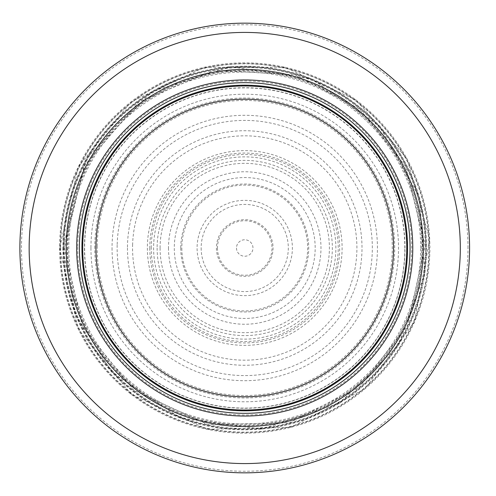 <?xml version="1.0" encoding="UTF-8"?>
<svg xmlns="http://www.w3.org/2000/svg" width="496" height="496" viewBox="0 0 496 496"><rect width="100%" height="100%" fill="white"/><g stroke="black" fill="none" stroke-linecap="round" stroke-linejoin="round"><path stroke-width="0.37" stroke-dasharray="2.48 1.86" d="M406.751 248A162.018 162.018 0 0 0 163.723 107.688A162.018 162.018 0 0 0 163.723 388.312A162.018 162.018 0 0 0 406.751 248A162.018 162.018 0 0 0 163.723 107.688A162.018 162.018 0 0 0 163.723 388.312A162.018 162.018 0 0 0 406.751 248A162.018 162.018 0 0 0 163.723 107.688A162.018 162.018 0 0 0 163.723 388.312A162.018 162.018 0 0 0 406.751 248A162.018 162.018 0 0 0 163.723 107.688A162.018 162.018 0 0 0 163.723 388.312A162.018 162.018 0 0 0 406.751 248A162.018 162.018 0 0 0 163.723 107.688A162.018 162.018 0 0 0 163.723 388.312A162.018 162.018 0 0 0 406.751 248M410.056 248A165.323 165.323 0 0 0 162.074 104.823A165.323 165.323 0 0 0 162.074 391.177A165.323 165.323 0 0 0 410.056 248M469.576 248A224.837 224.837 0 0 0 132.314 53.283A224.837 224.837 0 0 0 132.314 442.717A224.837 224.837 0 0 0 469.576 248A224.837 224.837 0 0 0 132.314 53.283A224.837 224.837 0 0 0 132.314 442.717A224.837 224.837 0 0 0 469.576 248M423.28 248A178.548 178.548 0 0 0 155.459 93.372A178.548 178.548 0 0 0 155.459 402.628A178.548 178.548 0 0 0 423.28 248A178.548 178.548 0 0 0 155.459 93.372A178.548 178.548 0 0 0 155.459 402.628A178.548 178.548 0 0 0 423.28 248M217.477 248A27.261 27.261 0 0 0 258.85 271.318A27.261 27.261 0 0 0 258.118 224.254A27.261 27.261 0 0 0 217.477 248M236.493 248A8.24 8.24 0 0 0 249.383 254.801A8.24 8.24 0 0 0 248.577 240.715A8.24 8.24 0 0 0 236.493 248M151.243 248A93.49 93.49 0 0 1 291.561 167.084A93.49 93.49 0 0 1 291.437 328.991A93.49 93.49 0 0 1 151.243 248M168.485 248A76.248 76.248 0 0 0 282.59 314.185A76.248 76.248 0 0 0 283.39 182.28A76.248 76.248 0 0 0 168.485 248M406.931 248A162.198 162.198 0 0 0 163.637 107.533A162.198 162.198 0 0 0 163.637 388.467A162.198 162.198 0 0 0 406.931 248M467.988 248A223.25 223.25 0 0 0 133.108 54.659A223.25 223.25 0 0 0 133.108 441.341A223.25 223.25 0 0 0 467.988 248M425.928 248A181.195 181.195 0 0 0 154.138 91.084A181.195 181.195 0 0 0 154.138 404.916A181.195 181.195 0 0 0 425.928 248M420.676 248A175.944 175.944 0 0 0 156.761 95.629A175.944 175.944 0 0 0 156.761 400.371A175.944 175.944 0 0 0 420.676 248M404.823 248A160.09 160.09 0 0 0 164.691 109.356A160.09 160.09 0 0 0 164.691 386.644A160.09 160.09 0 0 0 404.823 248M149.792 248A94.941 94.941 0 0 0 292.138 330.262A94.941 94.941 0 0 0 292.336 165.856A94.941 94.941 0 0 0 149.792 248M160.072 248A84.661 84.661 0 0 0 285.597 322.146A84.661 84.661 0 0 0 289.943 176.421A84.661 84.661 0 0 0 160.072 248M147.362 248A97.371 97.371 0 0 0 292.962 332.587A97.371 97.371 0 0 0 294.326 164.201A97.371 97.371 0 0 0 147.362 248M127.46 248A117.273 117.273 0 0 0 303.056 349.742A117.273 117.273 0 0 0 303.992 146.804A117.273 117.273 0 0 0 127.46 248M112.034 248A132.699 132.699 0 0 0 310.713 363.134A132.699 132.699 0 0 0 311.817 133.505A132.699 132.699 0 0 0 112.034 248M90.942 248A153.791 153.791 0 0 0 321.52 381.25A153.791 153.791 0 0 0 321.848 114.942A153.791 153.791 0 0 0 90.942 248M84.45 248A160.282 160.282 0 0 0 324.62 386.954A160.282 160.282 0 0 0 325.382 109.486A160.282 160.282 0 0 0 84.45 247.126A160.282 160.282 0 0 0 84.45 248M67.716 248A177.016 177.016 0 0 0 333.126 401.369A177.016 177.016 0 0 0 333.479 94.835A177.016 177.016 0 0 0 67.716 248M59.57 248A185.163 185.163 0 0 0 337.317 408.357A185.163 185.163 0 0 0 337.317 87.643A185.163 185.163 0 0 0 59.57 248M60.314 247.963A184.419 184.419 0 0 0 336.933 407.718A184.419 184.419 0 0 0 336.964 88.3A184.419 184.419 0 0 0 60.314 247.963M60.549 247.95A184.183 184.183 0 0 0 336.809 407.514A184.183 184.183 0 0 0 336.852 88.511A184.183 184.183 0 0 0 60.549 247.95M63.531 247.802A181.201 181.201 0 0 0 335.277 404.959A181.201 181.201 0 0 0 335.451 91.14A181.201 181.201 0 0 0 63.531 247.802M64.207 247.771A180.525 180.525 0 0 0 334.93 404.383A180.525 180.525 0 0 0 335.129 91.735A180.525 180.525 0 0 0 64.207 247.771M62.911 247.833A181.821 181.821 0 0 0 335.594 405.486A181.821 181.821 0 0 0 335.742 90.594A181.821 181.821 0 0 0 62.911 247.833M63.426 247.808A181.307 181.307 0 0 0 335.333 405.052A181.307 181.307 0 0 0 335.501 91.047A181.307 181.307 0 0 0 63.426 247.808M67.134 247.622A177.599 177.599 0 0 0 333.424 401.865A177.599 177.599 0 0 0 333.752 94.321A177.599 177.599 0 0 0 67.134 247.622M77.748 247.089A166.985 166.985 0 0 0 77.748 248A166.985 166.985 0 0 0 327.961 392.764A166.985 166.985 0 0 0 328.749 103.689A166.985 166.985 0 0 0 77.748 247.089M94.779 246.239A149.966 149.966 0 0 0 319.207 378.169A149.966 149.966 0 0 0 320.732 118.718A149.966 149.966 0 0 0 94.779 246.239M97.216 246.115A147.529 147.529 0 0 0 317.955 376.073A147.529 147.529 0 0 0 319.585 120.869A147.529 147.529 0 0 0 97.216 246.115M117.168 245.117A127.602 127.602 0 0 0 307.7 358.98A127.602 127.602 0 0 0 310.192 138.471A127.602 127.602 0 0 0 117.168 245.117M132.618 244.342A112.177 112.177 0 0 0 299.764 345.749A112.177 112.177 0 0 0 302.92 152.092A112.177 112.177 0 0 0 132.618 244.342M153.729 243.288A91.128 91.128 0 0 0 288.932 327.695A91.128 91.128 0 0 0 292.993 170.698A91.128 91.128 0 0 0 153.729 243.288M157.12 248A87.612 87.612 0 0 0 288.585 323.845A87.612 87.612 0 0 0 288.517 172.112A87.612 87.612 0 0 0 157.12 248M181.815 248.229A62.918 62.918 0 0 0 276.328 302.411A62.918 62.918 0 0 0 276.123 193.471A62.918 62.918 0 0 0 181.815 248.229M174.288 248.329A70.451 70.451 0 0 0 280.147 308.903A70.451 70.451 0 0 0 279.862 186.936A70.451 70.451 0 0 0 174.288 248.329M197.086 248.496A47.653 47.653 0 0 0 268.844 289.1A47.653 47.653 0 0 0 268.417 206.652A47.653 47.653 0 0 0 197.086 248.496M216.411 248A28.322 28.322 0 0 0 259.16 272.372A28.322 28.322 0 0 0 258.757 223.398A28.322 28.322 0 0 0 216.411 248M201.153 248A43.58 43.58 0 0 0 266.767 285.597A43.58 43.58 0 0 0 266.402 210.186A43.58 43.58 0 0 0 201.153 248M180.755 248A63.978 63.978 0 0 0 276.966 303.267A63.978 63.978 0 0 0 276.601 192.522A63.978 63.978 0 0 0 180.755 248M59.563 248L78.442 329.468L131.242 394.314L207.185 429.325L290.786 427.354L364.994 388.808L414.675 321.538L429.697 239.277L406.999 158.794L355.911 99.919L285.126 67.289L204.34 67.289L131.242 101.686L78.442 166.538L59.563 248M64.344 247.758L82.634 327.149L133.982 390.389L207.917 424.595L289.36 422.784L359.532 387.147L407.855 325.023L425.103 245.408L405.573 166.315L359.904 109.157L295.287 74.84L213.956 70.252L138.899 101.922L84.115 165.893L64.344 247.758M62.868 247.833L75.578 314.793L112.046 372.372L180.296 418.066L261.683 429.071L339.617 403.149L398.195 345.588L424.756 273.786L419.424 197.42L379.353 125.724L311.835 78.969L230.628 66.687L152.297 91.382L86.843 157.753L62.868 247.833"/><path stroke-width="0.74" d="M406.751 248A162.018 162.018 0 0 0 163.723 107.688A162.018 162.018 0 0 0 163.723 388.312A162.018 162.018 0 0 0 406.751 248M410.056 248A165.323 165.323 0 0 0 162.074 104.823A165.323 165.323 0 0 0 162.074 391.177A165.323 165.323 0 0 0 410.056 248M423.28 248A178.548 178.548 0 0 0 155.459 93.372A178.548 178.548 0 0 0 155.459 402.628A178.548 178.548 0 0 0 423.28 248M469.576 248A224.837 224.837 0 0 0 132.314 53.283A224.837 224.837 0 0 0 132.314 442.717A224.837 224.837 0 0 0 469.576 248M393.526 248A148.794 148.794 0 0 1 170.339 376.855A148.794 148.794 0 0 1 170.339 119.145A148.794 148.794 0 0 1 393.526 248M407.545 248A162.812 162.812 0 0 0 163.327 107A162.812 162.812 0 0 0 163.327 389A162.812 162.812 0 0 0 407.545 248M412.777 248A168.045 168.045 0 0 0 160.71 102.467A168.045 168.045 0 0 0 160.71 393.533A168.045 168.045 0 0 0 412.777 248M460.313 248A215.58 215.58 0 0 0 136.946 61.299A215.58 215.58 0 0 0 136.946 434.701A215.58 215.58 0 0 0 460.313 248"/></g></svg>
